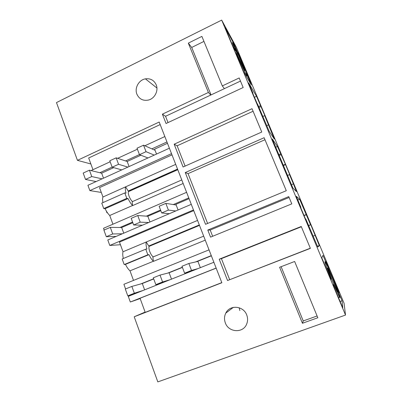 <?xml version="1.0" encoding="UTF-8"?>
<svg xmlns="http://www.w3.org/2000/svg" width="402" height="402" viewBox="0 0 402 402"><rect width="100%" height="100%" fill="white"/><g stroke="black" fill="none" stroke-linecap="round" stroke-linejoin="round"><path stroke-width="0.6" d="M90.872 163.976L77.445 160.348L159.192 122.042L221.859 282.742L134.203 316.786L157.825 381.9L345.519 315.052L221.688 20.1L56.481 102.575L77.445 160.348M345.519 315.052L344.072 303.274L236.306 47.165L221.688 20.1M239.18 307.761L239.863 310.62M92.968 169.699L88.676 157.986L160.182 124.575M302.43 323.278L317.826 317.751L294.641 261.486L279.616 267.275L302.43 323.278L303.239 320.957L281.114 266.697M227.562 280.531L310.379 248.366L301.239 226.487L219.206 259.2L227.562 280.531L310.319 248.215M205.538 224.306L185.262 172.553L264.144 137.715L286.294 190.719L205.538 224.306M156.212 84.827C154.046 80.214 150.443 78.224 145.413 78.852C138.836 79.892 134.313 88.073 136.901 94.199C139.273 99.193 143.192 101.128 148.665 100.003C154.79 98.425 158.684 90.626 156.212 84.827M252.019 108.706L261.762 132.022L183.086 166.991L174.161 144.212L252.019 108.706M162.388 114.158L208.407 92.465L188.317 43.14L201.889 36.401L222.296 85.922L239.175 77.963L243.17 87.52L166.051 123.504L162.388 114.158L165.554 116.284L168.026 122.58M210.563 237.13L291.787 203.864L288.752 196.603L207.784 230.044L210.563 237.13M246.722 314.982C243.486 305.691 229.728 304.55 225.798 313.103C224.256 316.243 224.105 319.515 225.341 322.917C228.562 332.539 243.16 333.449 246.657 324.087C247.863 321.113 247.888 318.077 246.722 314.982M245.722 71.154L249.451 80.023L251.476 83.566L240.19 56.747L237.914 52.587L245.722 71.154M256.928 103.078L250.697 88.576L252.953 93.158L248.627 82.857L256.526 96.304L266.536 119.474L264.662 115.645L274.305 139.007L269.219 131.389L257.536 104.073L256.813 103.133M234.411 44.743L238.698 54.933L232.894 43.084C232.441 42.336 232.336 42.381 232.577 43.22L235.627 51.21L233.155 46.768L225.135 27.658L234.411 44.743L233.909 44.989M251.371 85.063L243.552 71.526L235.411 52.144L237.833 56.461C241.979 66.059 244.903 72.39 246.612 75.445C247.104 76.259 247.18 76.119 246.833 75.013L246.275 73.4L247.009 74.697L251.371 85.063M244.707 70.631L237.718 55.607L235.14 48.361C236.868 51.109 245.471 71.139 244.707 70.631M289.51 174.619L291.033 177.719L284.621 162.473L277.44 146.464L272.265 138.961L292.887 188.051L296.405 191.553L293.631 184.423L289.51 174.619L287.586 175.428M339.017 292.983L330.137 272.37L326.032 262.104L326.258 261.305L338.921 291.405L339.017 292.983M300.897 207.306L299.188 204.055L306.62 221.753L305.786 218.944L317.801 247.039L319.309 245.552L309.751 222.205L310.56 224.758L299.636 199.231L296.279 196.317L300.897 207.306L300.606 207.427M342.082 300.781L337.188 289.621C339.645 296.013 340.429 298.56 339.534 297.269L333.544 284.299L333.504 285.737L342.785 307.842L342.082 300.781L340.117 301.495M321.791 257.848L330.931 279.611L331.037 278.33C326.555 267.496 323.786 259.642 325.303 262.23L327.806 266.827L322.982 255.355L321.791 257.848M327.605 267.843L327.499 268.375L332.318 280.762L337.218 291.535C338.394 293.515 335.71 286.234 332.444 278.491L327.605 267.843M107.445 212.769L106.932 212.728L107.304 212.568M106.269 210.909L106.932 212.728M134.203 316.786L145.107 312.078M216.17 268.149L140.047 298.254L145.212 312.369L221.809 282.616M317.093 315.972L303.239 320.957M219.206 259.2L221.417 258.642L229.627 279.561M221.417 258.642L301.359 226.773M185.262 172.553L188.056 173.624L207.608 223.442M188.056 173.624L264.983 139.725M174.161 144.212L177.136 145.795L185.101 166.096M177.136 145.795L253.089 111.259M208.407 92.465L210.779 95.038L240.481 81.083M165.554 116.284L210.779 95.038M188.317 43.14L191.704 47.451L211.055 94.907M203.95 41.401L191.704 47.451M222.296 85.922L224.416 88.631M207.784 230.044L210.196 230.044L212.643 236.281M210.196 230.044L289.118 197.477M240.19 56.747L239.753 56.958M252.953 93.158L252.677 93.289M256.526 96.304L254.36 97.299M260.476 105.701L258.581 106.565M261.004 106.575L258.973 107.5M264.662 115.645L262.933 116.424M268.38 124.921L266.797 125.625M237.331 56.702L237.833 56.461M285.44 164.679L283.43 165.539M293.214 183.96L291.47 184.684M277.44 146.464L275.732 147.207M280.571 153.901L278.852 154.639M281.114 154.659L279.204 155.484M285.189 164.353L283.274 165.172M338.921 291.405L338.429 291.586M310.726 224.793L308.595 225.643M310.56 224.758L308.56 225.552M315.032 235.391L313.208 236.11M319.309 245.552L317.474 246.265M299.636 199.231L297.817 199.98M306.093 214.588L303.967 215.442M306.334 214.713L304.053 215.633M330.479 278.541L331.037 278.33M133.509 280.405L130.002 270.827C128.394 269.451 126.876 267.295 125.454 264.365L124.198 264.571L122.158 258.983L145.75 249.17L147.851 254.803L148.976 254.652L125.454 264.365M123.344 258.486C122.66 255.612 122.555 253.376 123.022 251.773L119.479 242.094L193.734 210.623M105.098 208.688L103.741 208.563L101.761 203.141L124.781 192.91L126.816 198.367L128.052 198.558L105.098 208.688C106.515 211.613 108.058 213.884 109.736 215.492L132.554 205.507C130.962 203.839 129.464 201.523 128.052 198.558M102.962 202.603C102.43 200.09 102.43 198.221 102.962 197L99.525 187.613L171.996 154.87M112.927 224.205L109.736 215.492M91.043 170.584L110.153 161.77M117.625 158.328L137.399 149.207M144.846 145.775L164.85 136.549M203.688 236.14L152.871 257.039L153.378 261.26C151.861 259.823 150.393 257.622 148.976 254.652M205.251 240.15L153.418 261.36M130.002 270.827L153.378 261.26M125.575 288.943L123.891 284.294L209.035 249.858M140.75 283.948L153.654 278.762M167.755 273.104L182.347 267.24M195.407 261.998L211.281 255.622M200.332 267.667L197.859 261.25L211.362 255.823M216.14 268.074L130.328 302.018L128.278 296.369L213.874 262.27M130.328 302.018L140.157 298.56M99.842 172.724L112.133 167.091M125.555 160.941L139.439 154.574M151.861 148.881L166.961 141.961M156.519 154.066L154.629 149.172L167.478 143.288M171.518 153.649L89.857 190.598L87.927 185.287L169.393 148.202M89.857 190.598L101.294 192.437M175.699 164.378L102.962 197M177.533 169.076L128.188 191.02L125.56 186.789M132.529 201.563C131.253 200.568 130.097 198.769 129.067 196.171C127.982 192.935 128.027 191.282 129.198 191.206L128.188 191.02M181.769 179.935L132.188 201.714L132.554 205.507M183.156 183.488L132.59 205.608M104.173 230.019L103.54 228.271L186.593 192.312M119.982 227.487L132.575 222.07M146.328 216.15L160.559 210.03M173.292 204.553L188.769 197.895M178.081 209.975L175.905 204.337L189.076 198.678M193.478 209.955L109.781 245.456L107.796 239.984L191.282 204.337M109.781 245.456L120.444 244.728M197.558 220.432L123.022 251.773M199.317 224.939L148.75 246.014L146.167 241.959M153.343 256.843C152.107 256.21 150.921 254.471 149.785 251.637C148.65 248.26 148.614 246.361 149.675 245.934L148.75 246.014M124.198 264.571L147.851 254.803M145.75 249.17L146.886 249.054C146.072 246.029 145.841 243.697 146.207 242.059M103.741 208.563L126.816 198.367M124.781 192.91L126.027 193.126C125.268 190.282 125.128 188.201 125.595 186.885M96.083 181.573L85.505 179.433L91.751 176.568L102.088 178.84M113.716 167.644L101.651 173.167L89.42 170.187L83.194 173.061L85.505 179.433M155.066 150.298L143.549 145.197L137.017 148.212L139.484 154.69L146.037 151.69L154.252 155.097M139.484 154.69L147.966 157.956M127.871 167.106L118.565 164.277L112.173 167.207L121.731 169.9M89.42 170.187L91.751 176.568M112.173 167.207L109.786 160.785L116.158 157.845L118.565 164.277M140.856 155.217L127.183 161.478L116.158 157.845M101.651 173.167L103.505 178.197M143.549 145.197L146.037 151.69M127.183 161.478L129.097 166.549M116.148 236.416L106.304 236.703L112.706 233.959L122.298 233.788M132.811 222.713L121.665 227.507L110.299 227.371L103.917 230.13L106.304 236.703M176.166 205.005L165.83 203.377L159.132 206.271L161.679 212.965L168.398 210.085L175.759 210.965M161.679 212.965L169.317 213.713M148.72 222.507L140.213 222.165L133.655 224.979L142.424 225.195M110.299 227.371L112.706 233.959M133.655 224.979L131.188 218.346L137.73 215.522L140.213 222.165M160.81 210.678L147.82 216.261L137.73 215.522M121.665 227.507L123.751 233.17M165.83 203.377L168.398 210.085M147.82 216.261L149.971 221.974M136.836 292.963L127.776 295.837L134.348 293.219L143.142 290.45M153.72 278.933L142.293 283.521L131.861 286.415L125.313 289.048L127.776 295.837M197.925 261.421L188.855 263.496L181.975 266.265L184.608 273.179L191.513 270.43L197.955 268.616M184.608 273.179L191.342 271.249M170.222 279.661L162.574 281.963L155.845 284.646L163.77 282.234M131.861 286.415L134.348 293.219M155.845 284.646L153.298 277.797L160.006 275.099L162.574 281.963M182.413 267.41L169.101 272.757L160.006 275.099M142.293 283.521L144.63 289.857M188.855 263.496L191.513 270.43M169.101 272.757L171.508 279.149M199.422 225.205L149.675 245.934M177.749 169.634L129.198 191.206M145.413 78.852L156.926 88.028M225.798 313.103L233.306 307.394M245.989 75.742L246.612 75.445M338.504 297.646L339.534 297.269M199.492 225.381L149.107 246.366M177.784 169.719L128.434 191.648"/></g></svg>
